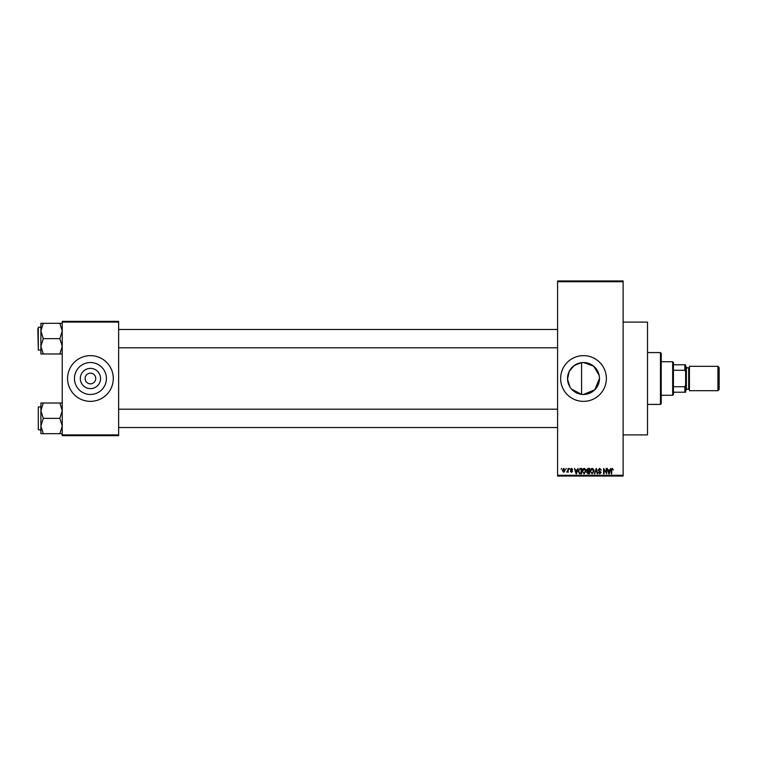 <?xml version="1.0" encoding="UTF-8"?>
<svg xmlns="http://www.w3.org/2000/svg" width="757" height="757" viewBox="0 0 757 757"><rect width="100%" height="100%" fill="white"/><g stroke="black" fill="none" stroke-linecap="round" stroke-linejoin="round"><path stroke-width="1.14" d="M599.166 375.358L593.639 366.151L583.496 362.527L581.575 362.641L574.222 365.499L569.179 371.422L567.542 379.219L569.87 386.827M571.573 389.126L581.575 394.359L583.496 394.473L594.794 389.798L599.468 378.5M583.496 362.527A15.973 15.973 0 0 0 567.523 378.5A15.973 15.973 0 0 0 583.496 394.473A15.973 15.973 0 0 0 599.468 378.5A15.973 15.973 0 0 0 583.496 362.527M583.496 355.639A22.861 22.861 0 0 0 560.634 378.5A22.861 22.861 0 0 0 583.496 401.361A22.861 22.861 0 0 0 606.366 378.5A22.861 22.861 0 0 0 583.496 355.639M623.125 322.103L647.519 322.103L647.519 434.897L623.125 434.897M90.433 388.625A10.125 10.125 0 0 1 80.318 378.5A10.125 10.125 0 0 1 90.433 368.375A10.125 10.125 0 0 1 100.558 378.5A10.125 10.125 0 0 1 90.433 388.625M90.433 373.163A5.337 5.337 0 0 0 85.096 378.5A5.337 5.337 0 0 0 90.433 383.837A5.337 5.337 0 0 0 95.77 378.5A5.337 5.337 0 0 0 90.433 373.163M90.433 362.527A15.973 15.973 0 0 0 74.46 378.5A15.973 15.973 0 0 0 90.433 394.473A15.973 15.973 0 0 0 106.406 378.5A15.973 15.973 0 0 0 90.433 362.527M90.433 355.639A22.861 22.861 0 0 0 67.572 378.5A22.861 22.861 0 0 0 90.433 401.361A22.861 22.861 0 0 0 113.295 378.5A22.861 22.861 0 0 0 90.433 355.639M565.763 469.189L566.245 468.422L565.763 469.189M567.703 470.438L568.185 468.422L568.185 472.302L567.703 471.687L566.662 472.169L567.703 470.438M569.094 469.189L569.576 468.422L569.094 469.189M570.333 469.614L571.507 468.356L572.689 469.605L571.478 468.914L570.825 469.51L572.623 471.27L571.526 472.377L570.409 471.27L571.516 471.819L572.141 471.346L570.333 469.614M577.099 470.021L578.026 468.422L576.55 473.759L576.039 473.759L574.497 468.422L575.424 470.021L577.099 470.021M584.12 468.356L585.511 469.189L585.994 471.024L584.12 473.825L582.256 471.091L582.739 469.17L584.12 468.356M592.088 468.356L593.479 469.189L593.961 471.024L592.088 473.825L590.223 471.091L590.706 469.17L592.088 468.356M612.309 468.356L613.359 470.021L612.29 468.98L611.77 469.378L611.694 473.759L611.211 473.759L611.211 470.135L612.309 468.356M557.587 475.282L623.125 475.282L623.125 476.049L557.587 476.049L557.587 280.951L623.125 280.951L623.125 281.718L557.587 281.718M623.125 475.282L623.125 281.718M609.801 470.021L610.729 468.422L609.253 473.759L608.742 473.759L607.19 468.422L608.117 470.021L609.801 470.021M606.158 472.699L606.158 468.422L606.641 468.422L606.641 473.759L604.077 469.482L604.077 473.759L603.594 473.759L603.594 468.422L606.158 472.699M598.191 469.908L599.695 468.356L601.304 470.154L599.658 468.98L598.673 469.889L601.162 472.368L599.79 473.825L598.323 472.236L599.771 473.21L600.528 471.81L598.919 471.176L598.191 469.908M594.283 473.759L596.279 468.422L597.718 473.759L597.216 473.759L596.071 469.047L594.794 473.759L594.283 473.759M586.552 469.993L588.028 468.422L589.523 468.422L589.523 473.759L588.019 473.759L586.684 472.415L587.214 471.299L586.552 469.993M578.301 471.119L580.136 468.422L581.556 468.422L581.556 473.759L579.436 473.664L578.301 471.119M562.366 470.409L563.719 468.356L565.072 470.362L563.719 472.377L562.366 470.409M561.192 469.189L561.675 468.422L561.192 469.189M62.235 321.347L118.631 321.347L118.631 322.103L62.235 322.103L62.235 321.347M118.631 434.897L118.631 435.654L62.235 435.654L62.235 434.897L118.631 434.897L118.631 322.103M62.235 434.897L62.235 322.103M609.186 472.198L609.631 470.646L608.287 470.646L608.959 473.201L609.186 472.198M592.088 473.21L593.479 471.015L592.097 468.98L590.706 471.1L590.914 472.311L592.088 473.21M589.041 473.134L589.041 471.545L587.621 471.592L587.167 472.33L589.041 473.134M589.041 470.92L589.041 469.047L587.508 469.113L587.035 469.983L589.041 470.92M584.12 473.21L585.511 471.015L584.13 468.98L582.739 471.1L582.947 472.311L584.12 473.21M581.073 473.134L581.073 469.047L580.203 469.047L578.982 469.823L578.793 471.128L579.521 473.03L581.073 473.134M576.484 472.198L576.938 470.646L575.585 470.646L576.257 473.201L576.484 472.198M563.738 471.819L564.59 470.371L563.71 468.914L562.858 470.371L563.738 471.819M660.473 404.408L660.473 352.592L661.23 353.349L661.23 403.651L660.473 404.408L647.519 404.408M660.473 352.592L647.519 352.592M581.575 362.641L581.575 394.359M40.897 410.691L40.897 426.03L43.272 418.356L40.897 410.691L43.272 403.017L40.897 403.017L40.897 410.691M38.304 429.787L38.304 406.925L38.304 429.787L40.897 429.787M62.235 403.017L59.86 403.017L62.235 410.691L59.86 418.356L43.272 418.356M59.86 403.017L43.272 403.017M59.86 418.356L62.235 426.03L59.86 433.695L43.272 433.695L40.897 426.03L40.897 433.695L43.272 433.695M59.86 433.695L62.235 433.695M672.661 361.732L673.427 362.499L673.427 394.501L672.661 395.268L672.661 361.732L661.23 361.732M673.427 364.779L685.615 364.779L685.615 392.221L684.858 392.221L684.858 386.742L685.615 385.143M673.427 386.742L684.858 386.742M685.615 371.857L684.858 370.258L684.858 364.779M673.427 370.258L684.858 370.258M673.427 392.221L684.858 392.221M719.15 367.524L719.15 389.477L717.929 390.697L717.929 366.303L719.15 367.524M685.615 366.303L686.381 367.069L686.381 389.931L685.615 390.697M686.381 389.174L688.671 389.174A0.766 0.766 0 0 1 689.428 389.931M686.381 367.826L688.671 367.826A0.766 0.766 0 0 0 689.428 367.069M717.929 390.697L689.428 390.697L689.428 366.303L717.929 366.303M62.235 323.305L59.86 323.305L62.235 330.97L59.86 338.644L62.235 346.309L59.86 353.983L43.272 353.983L40.897 346.309L43.272 338.644L40.897 330.97L43.272 323.305L40.897 323.305L40.897 353.983L43.272 353.983M40.897 327.213L38.304 327.213L38.304 350.075L37.85 328.737M59.86 323.305L43.272 323.305M59.86 338.644L43.272 338.644M59.86 353.983L62.235 353.983M38.304 406.925L40.897 406.925L40.897 403.017M38.304 350.075L40.897 350.075L40.897 353.983M688.671 389.174L688.671 367.826M557.587 427.506L118.631 427.506M557.587 409.215L118.631 409.215M118.631 329.494L557.587 329.494M118.631 347.785L557.587 347.785M672.661 395.268L661.23 395.268"/></g></svg>
